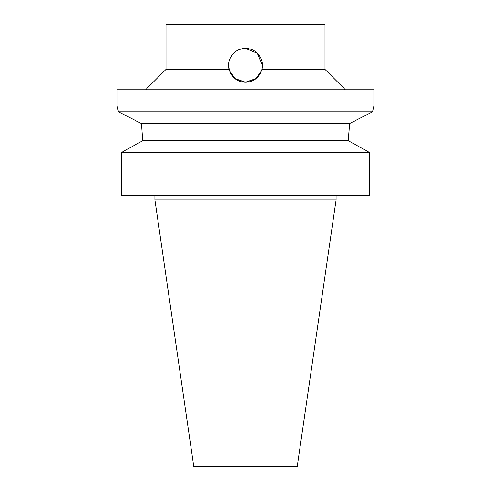 <?xml version="1.0" encoding="UTF-8"?>
<svg xmlns="http://www.w3.org/2000/svg" width="491" height="491" viewBox="0 0 491 491"><rect width="100%" height="100%" fill="white"/><g stroke="black" fill="none" stroke-linecap="round" stroke-linejoin="round"><path stroke-width="0.74" d="M166.007 69.391L166.007 24.55L324.993 24.55L324.993 69.391L261.918 69.391L261.445 70.974L256.075 78.523L245.5 82.236L234.925 78.523L229.555 70.974L228.585 65.315L228.898 62.056L229.874 58.834L231.464 55.87L233.538 53.353L236.054 51.279L239.019 49.689L242.241 48.713L245.5 48.4L257.462 53.353L262.415 65.315L261.918 69.391A16.915 16.915 0 0 0 243.444 48.523A16.915 16.915 0 0 0 229.082 69.391L166.007 69.391L145.624 89.773M230.623 73.374A16.915 16.915 0 0 0 260.377 73.374M372.571 111.788L373.915 106.081L373.915 89.773L117.085 89.773L117.085 106.081L118.429 111.788L141.439 123.554L142.574 138.898L141.439 123.554L349.561 123.554L372.571 111.788L118.429 111.788M142.574 138.898L142.574 140.788L121.351 152.554L121.351 195.768L369.649 195.768L369.649 152.554L121.351 152.554M369.649 195.768L369.649 152.554L348.426 140.788L142.574 140.788M348.426 140.788L349.561 123.554L348.426 138.898M336.102 199.843L297.221 466.45L193.779 466.45L154.898 199.843L336.102 199.843L336.102 195.768M324.993 69.391L345.376 89.773M154.898 195.768L154.898 199.843"/></g></svg>
